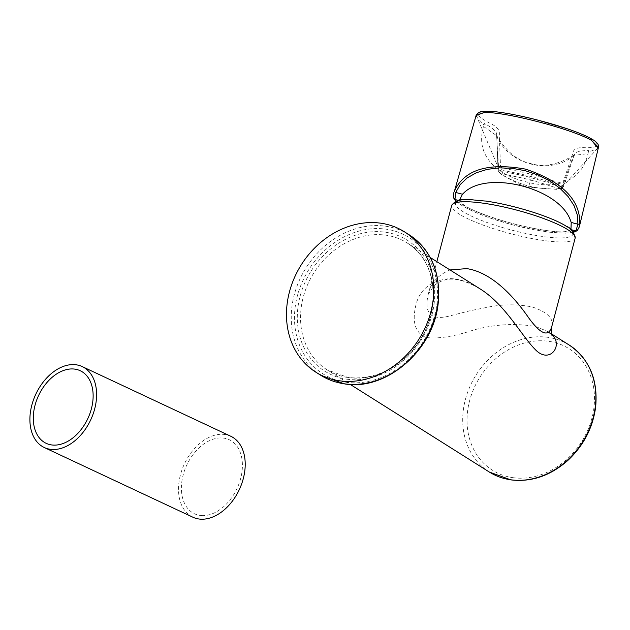<?xml version="1.0" encoding="UTF-8"?>
<svg xmlns="http://www.w3.org/2000/svg" width="630" height="630" viewBox="0 0 630 630"><rect width="100%" height="100%" fill="white"/><g stroke="black" fill="none" stroke-linecap="round" stroke-linejoin="round"><path stroke-width="0.47" stroke-dasharray="3.15 2.36" d="M479.194 288.335C469.515 282.185 459.829 278.933 450.135 278.594C432.298 280.192 421.108 288.186 416.556 302.565C411.563 320.757 414.634 332.372 425.762 337.428C437.905 339.09 453.947 336.593 473.87 329.931C495.723 324.088 516.482 323.009 536.138 326.702L547.557 331.404L551.313 334.286M551.675 326.962C554.172 318.993 547.809 312.362 532.602 307.078C519.427 304.29 505.638 304.109 491.25 306.519L469.736 310.818L451.001 315.599C431.329 321.111 423.738 314.023 428.227 294.344C430.668 283.185 437.921 275.05 449.985 269.939M201.655 515.576A40.895 27.728 -64.9 0 0 240.652 478.532A40.895 27.728 -64.9 0 0 222.162 437.96A40.895 27.728 -64.9 0 0 183.157 475.004A40.895 27.728 -64.9 0 0 201.655 515.576M230.84 436.291A44.691 30.303 -64.9 0 0 180.44 474.823A44.691 30.303 -64.9 0 0 192.89 517.214M571.268 229.359L570.953 229.619C561.503 239.353 466.042 214.578 459.876 200.789L459.569 200.135M579.301 226.902L577.82 229.8A65.04 12.403 14.8 0 1 514.387 223.957A65.04 12.403 14.8 0 1 453.813 197.615L453.852 192.819M475.926 116.093L484.029 125.039M476.178 115.148L498.527 168.273L498.18 169.564C501.701 172.077 520.167 174.282 531.271 177.778L530.617 180.156C519.892 176.817 500.724 174.581 498.865 171.911L498.054 170.486L496.653 134.048C496.361 131.261 492.298 127.756 484.47 123.535L483.612 126.551C474.484 156.145 498.322 175.329 525.53 181.684C552.896 189.362 581.388 183.858 587.963 153.633L588.349 152.113L598.224 148.404M590.491 138.403C600.831 144.609 599.264 147.727 585.79 147.766C570.945 146.703 573.686 152.862 571.646 156.807L562.834 183.031C558.408 183.133 542.706 176.857 532.059 174.62C521.632 171.384 504.827 169.234 500.519 166.863L499.409 138.041C498.558 133.332 502.764 128.993 488.486 122.511C475.863 115.707 475.075 111.982 486.124 111.329M532.059 174.62L531.531 176.802C542.824 179.093 559.983 186.196 563.881 185.228L598.5 147.365M500.519 166.863A1.914 1.874 177.4 0 0 498.527 168.273C502.015 171.155 520.498 173.297 531.531 176.802L531.271 177.778L549.982 183.07C557.133 185.669 561.653 186.819 563.535 186.519L563.881 185.228L562.834 183.031M496.653 134.048L498.054 170.486L498.865 171.911C505.315 177.376 515.12 182.086 528.287 186.031C541.729 189 552.864 189.732 561.708 188.228L573.591 155.437L587.963 153.633M588.349 152.113L588.703 150.586C580.285 150.594 575.56 151.822 574.536 154.255L563.535 186.519L561.708 188.228C559.369 189.803 541.572 182.448 530.617 180.156C528.617 186.929 527.838 188.89 528.287 186.031L528.255 187.236L556.841 189.362L561.708 188.228M483.612 126.551L496.747 135.726L497.038 136.962C509.544 164.603 548.998 174.841 572.764 156.61L573.583 155.437M496.55 135.159L498.865 171.911M574.473 154.468L563.535 186.519M348.295 377.583A75.017 62.913 -57.8 0 0 426.605 328.088A75.017 62.913 -57.8 0 0 407.09 242.92A75.017 62.913 -57.8 0 0 313.874 272.853A75.017 62.913 -57.8 0 0 327.12 369.857A75.017 62.913 -57.8 0 0 348.295 377.583M346.594 379.158A77.411 64.921 -57.8 0 0 432.778 277.161A77.411 64.921 -57.8 0 0 318.638 260.749A77.411 64.921 -57.8 0 0 346.594 379.158M409.138 234.777A82.995 69.607 -57.8 0 0 306.007 267.892A82.995 69.607 -57.8 0 0 320.662 375.22M345.791 382.19A80.601 67.599 -57.8 0 0 435.535 275.987A80.601 67.599 -57.8 0 0 316.685 258.899A80.601 67.599 -57.8 0 0 345.791 382.19M569.268 345.082A75.017 62.913 -57.8 0 0 476.052 375.023A75.017 62.913 -57.8 0 0 489.297 472.02M512.749 477.642A71.82 60.236 -57.8 0 0 592.712 383.009A71.82 60.236 -57.8 0 0 486.809 367.786A71.82 60.236 -57.8 0 0 512.749 477.642M575.143 238.14A63.843 12.175 14.8 0 1 510.308 233.604A63.843 12.175 14.8 0 1 451.694 205.522M486.265 201.19A60.653 11.568 14.8 0 1 572.906 234.037A60.653 11.568 14.8 0 1 483.478 221.177A60.653 11.568 14.8 0 1 486.265 201.19M458.356 200.395L459.876 200.789M456.167 201.08A63.441 12.104 -165.2 0 0 512.631 224.839A63.441 12.104 -165.2 0 0 573.442 232.06M577.261 230.667A1.599 1.551 53.1 0 0 577.82 229.8M453.813 197.615A1.599 1.536 -31.2 0 0 453.97 198.82M430.235 257.497L407.09 242.92C438.535 261.033 442.449 314.339 414.201 347.886C395.175 370.219 373.118 380.087 348.036 377.48L327.12 369.857L350.264 384.434M428.211 294.399L434.046 285.611C442.386 279.539 452.812 273.483 479.509 288.54M547.399 331.309L551.541 334.963M428.227 294.352L436.858 261.67M551.187 333.687L547.557 331.404M499.094 172.533L502.338 175.077L519.427 184.401L528.255 187.244M573.591 155.429C557.4 165.091 542.682 167.674 529.436 163.162C517.206 160.54 506.315 151.397 496.755 135.726L496.542 135.072M563.503 186.645L561.291 188.709M573.607 232.273L565.212 233.195L550.069 232.265L534.539 229.848L512.395 224.808L490.778 218.264L476.13 212.696L462.625 206.049L455.915 201.183"/><path stroke-width="0.94" d="M551.313 334.286C564.204 344.382 549.919 365.282 535.051 349.327C520.986 335.097 504.858 303.794 479.194 288.335L479.509 288.54M449.985 269.939L466.735 268.616C494.125 272.719 517.183 301.171 528.68 317.835C540.658 334.309 548.32 337.349 551.675 326.962L575.143 238.14C574.072 231.934 571.103 227.958 566.22 226.225C554.179 218.177 517.947 205.758 485.919 201.064C468.184 200.088 458.404 195.906 451.694 205.522A63.843 12.175 14.8 0 1 483.998 203.301A63.843 12.175 14.8 0 1 546.375 219.563A63.843 12.175 14.8 0 1 575.143 238.14M339.31 380.756A82.995 69.607 -57.8 0 0 425.943 326.001A82.995 69.607 -57.8 0 0 404.358 231.761A82.995 69.607 -57.8 0 0 301.227 264.884A82.995 69.607 -57.8 0 0 315.882 372.204A82.995 69.607 -57.8 0 0 339.31 380.756M44.273 447.513L192.89 517.214A44.691 30.303 -64.9 0 0 243.282 478.674A44.691 30.303 -64.9 0 0 230.84 436.291L82.231 366.589A44.691 30.303 115.1 0 1 92.933 414.516A44.691 30.303 115.1 0 1 52.046 449.466A44.691 30.303 115.1 0 1 44.273 447.513A44.691 30.303 115.1 0 1 31.831 405.129A44.691 30.303 115.1 0 1 82.231 366.589M53.156 445.087A40.092 27.185 -64.9 0 0 92.649 389.505A40.092 27.185 -64.9 0 0 43.824 386.513A40.092 27.185 -64.9 0 0 53.156 445.087M459.569 200.135L462.452 194.221L463.83 192.906C487.305 169.62 559.653 188.275 570.552 220.602L571.213 222.445L570.953 229.619M485.667 111.274C494.834 110.683 518.356 115.006 538.422 120.259L566.535 128.528C577.017 132.032 585.128 135.379 590.869 138.553L590.491 138.403C571.3 127.276 506.425 110.447 486.124 111.329L485.667 111.282C481.698 110.746 478.54 112.038 476.178 115.148L483.95 112.597L476.217 115.463L475.933 116.078L454.537 190.788C464.57 169.596 488.281 162.382 525.696 169.155C561.984 181.479 580.033 199.537 579.836 223.303L579.301 226.902M475.933 116.078L476.178 115.148M598.5 147.365L598.216 148.436L591.735 140.553L598.5 147.357C599.154 144.514 596.61 141.577 590.869 138.553M590.491 138.403L591.735 140.553M591.594 140.427C571.938 128.937 504.89 111.541 484.116 112.549L483.95 112.581M573.442 232.06A63.441 12.104 -165.2 0 0 575.899 230.903L577.946 224.193L571.213 222.445M579.836 223.303A1.599 1.268 5 0 1 577.946 224.193L577.348 214.972L574.024 205.624L568.118 196.568L559.897 188.213L549.73 180.912L538.059 175.006L525.404 170.746L512.332 168.328L499.417 167.856L487.242 169.352L476.343 172.754L467.2 177.904L460.223 184.574L455.726 192.473L454.931 199.505L458.356 200.395M344.09 383.764A82.995 69.607 -57.8 0 0 430.723 329.01A82.995 69.607 -57.8 0 0 409.138 234.777C431.298 250.063 440.976 272.9 438.189 303.274C433.802 350.107 386.025 391.332 344.35 383.859L320.662 375.22A82.995 69.607 -57.8 0 0 344.09 383.764M510.473 479.745A75.017 62.913 -57.8 0 0 588.782 430.259A75.017 62.913 -57.8 0 0 569.268 345.082C589.389 358.99 598.177 379.677 595.641 407.145C592.751 428.069 583.435 445.883 567.685 460.577C550.234 475.87 531.271 482.297 510.82 479.879L489.297 472.02A75.017 62.913 -57.8 0 0 510.473 479.745M455.915 201.183L453.97 198.82A1.599 1.536 -31.2 0 0 454.931 199.505A63.441 12.104 -165.2 0 0 456.167 201.08M573.607 232.273L577.261 230.667A1.599 1.551 53.1 0 1 575.899 230.903L571.04 229.643M486.124 111.329L484.116 112.549M454.537 190.788A1.599 1.276 20.8 0 0 455.726 192.473L462.452 194.221M551.541 334.963C550.966 335.625 551.006 332.971 551.667 327.002M436.858 261.67L451.694 205.522M409.138 234.777L404.358 231.761M320.662 375.22L315.882 372.204M569.268 345.082L551.187 333.687M479.194 288.335L430.235 257.497M489.297 472.02L350.264 384.434M598.224 148.389L579.309 226.902L577.261 230.667M453.97 198.82C453.38 194.536 453.348 192.52 453.868 192.764"/></g></svg>
